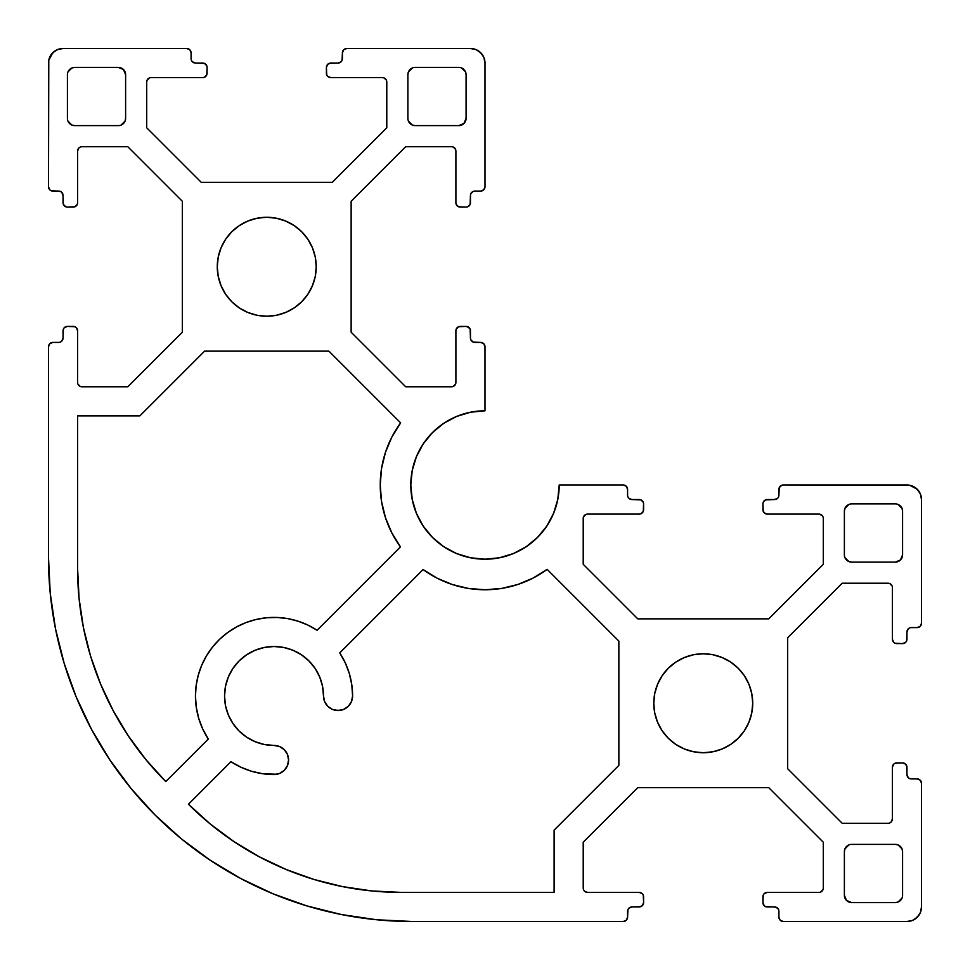 <?xml version="1.0" encoding="UTF-8"?>
<svg xmlns="http://www.w3.org/2000/svg" width="970" height="970" viewBox="0 0 970 970"><rect width="100%" height="100%" fill="white"/><g stroke="black" fill="none" stroke-linecap="round" stroke-linejoin="round"><path stroke-width="1.45" d="M255.098 741.674L246.538 737.103L255.098 741.674L264.373 744.499L274.025 745.445A14.55 14.55 0 0 1 288.575 759.995A14.55 14.55 0 0 1 274.025 774.545L279.59 773.442L284.319 770.289L287.472 765.56L288.575 759.995L287.472 754.43L284.319 749.701L279.59 746.548L274.025 745.445A49.47 49.47 0 0 1 224.555 695.975A49.47 49.47 0 0 1 274.025 646.505A49.47 49.47 0 0 1 323.495 695.975L324.598 701.54L327.751 706.269L332.48 709.422L338.045 710.525L343.61 709.422L348.339 706.269L351.492 701.54L352.595 695.975A14.55 14.55 0 0 1 338.045 710.525A14.55 14.55 0 0 1 323.495 695.975L322.549 686.323L323.495 695.975M748.949 684.323L751.774 693.598L752.72 703.25A49.47 49.47 0 0 1 703.25 752.72A49.47 49.47 0 0 1 653.78 703.25A49.47 49.47 0 0 1 703.25 653.78A49.47 49.47 0 0 1 752.72 703.25L751.774 712.901L748.949 722.177L744.378 730.737L738.231 738.231L730.737 744.378L722.177 748.949L712.901 751.774L703.25 752.72L693.598 751.774L684.323 748.949L675.763 744.378L668.269 738.231L662.122 730.737L657.551 722.177L654.726 712.901L653.78 703.25L654.726 693.598L657.551 684.323L662.122 675.763L668.269 668.269L675.763 662.122L684.323 657.551L693.598 654.726L703.25 653.78L712.901 654.726L722.177 657.551L730.737 662.122L738.231 668.269L744.378 675.763L748.949 684.323L751.774 693.598L752.72 703.25L751.774 712.901L748.949 722.177M312.449 247.823L315.274 257.098L316.22 266.75A49.47 49.47 0 0 1 266.75 316.22A49.47 49.47 0 0 1 217.28 266.75A49.47 49.47 0 0 1 266.75 217.28A49.47 49.47 0 0 1 316.22 266.75L315.274 276.401L312.449 285.677L307.878 294.237L301.731 301.731L294.237 307.878L285.677 312.449L276.401 315.274L266.75 316.22L257.098 315.274L247.823 312.449L239.263 307.878L231.769 301.731L225.622 294.237L221.051 285.677L218.226 276.401L217.28 266.75L218.226 257.098L221.051 247.823L225.622 239.263L231.769 231.769L239.263 225.622L247.823 221.051L257.098 218.226L266.75 217.28L276.401 218.226L285.677 221.051L294.237 225.622L301.731 231.769L307.878 239.263L312.449 247.823L315.274 257.098L316.22 266.75L315.274 276.401L312.449 285.677M537.465 537.465L526.225 546.704L537.465 537.465L546.704 526.225L553.555 513.397L557.774 499.477L559.205 485L623.225 485L559.205 485A74.205 74.205 0 0 1 485 559.205A74.205 74.205 0 0 1 410.795 485A74.205 74.205 0 0 1 485 410.795L485 346.775L483.727 343.683L480.635 342.41A4.365 4.365 0 0 1 485 346.775L485 410.795L470.523 412.226L456.603 416.445L470.523 412.226M400.477 546.886A104.76 104.76 0 0 1 400.646 422.884L328.903 351.14L204.597 351.14L139.85 415.887L77.6 415.887L77.6 568.662L77.6 415.887L139.85 415.887L204.597 351.14L328.903 351.14L400.646 422.884L391.892 436.997L385.466 452.311L381.562 468.449L380.24 485L381.549 501.478L385.429 517.556L391.795 532.821L400.477 546.886L317.105 630.27L400.477 546.886M208.32 739.055A78.57 78.57 0 0 1 317.105 630.27L307.902 625.08L298.093 621.188L287.86 618.63L277.359 617.478L266.811 617.732L256.395 619.406L246.283 622.461L236.68 626.85L227.756 632.476L219.656 639.254L212.551 647.051L206.549 655.732L201.76 665.141L198.28 675.108L196.158 685.438L195.455 695.975L196.279 707.336L198.741 718.455L202.779 729.101L208.32 739.055L165.785 781.577L208.32 739.055L202.779 729.101L198.741 718.455M902.585 895.31L902.585 851.66L902.585 895.31A7.275 7.275 0 0 1 895.31 902.585L851.66 902.585A7.275 7.275 0 0 1 844.385 895.31L844.385 851.66A7.275 7.275 0 0 1 851.66 844.385L895.31 844.385L851.66 844.385M844.385 511.19L844.943 508.401L844.385 511.19A7.275 7.275 0 0 1 851.66 503.915L895.31 503.915A7.275 7.275 0 0 1 902.585 511.19L902.585 554.84A7.275 7.275 0 0 1 895.31 562.115L851.66 562.115A7.275 7.275 0 0 1 844.385 554.84L844.385 511.19L844.385 554.84M895.31 503.915L851.66 503.915M407.885 74.69L408.443 71.901L407.885 74.69A7.275 7.275 0 0 1 415.16 67.415L458.81 67.415A7.275 7.275 0 0 1 466.085 74.69L466.085 118.34A7.275 7.275 0 0 1 458.81 125.615L415.16 125.615A7.275 7.275 0 0 1 407.885 118.34L407.885 74.69L407.885 118.34M458.81 67.415L415.16 67.415M74.69 125.615L71.901 125.057L74.69 125.615A7.275 7.275 0 0 1 67.415 118.34L67.415 74.69A7.275 7.275 0 0 1 74.69 67.415L118.34 67.415A7.275 7.275 0 0 1 125.615 74.69L125.615 118.34A7.275 7.275 0 0 1 118.34 125.615L74.69 125.615L118.34 125.615M83.384 627.408L79.055 598.175L83.384 627.408L90.562 656.072L100.516 683.886L113.15 710.598L128.343 735.951L145.949 759.68L165.785 781.577A301.1 301.1 0 0 1 77.6 568.662L79.055 598.175L77.6 568.662M349.309 673.495L345.271 662.849L339.73 652.895A78.57 78.57 0 0 1 352.595 695.975L351.77 684.614L349.309 673.495L345.271 662.849L339.73 652.895L423.114 569.523L437.215 578.229L452.505 584.595L468.619 588.475L485.145 589.76L501.66 588.426L517.762 584.51L533.039 578.096L547.116 569.354A104.76 104.76 0 0 1 423.114 569.523L437.215 578.229L452.505 584.595L468.619 588.475M234.049 841.657L210.32 824.051L234.049 841.657L259.402 856.849L286.114 869.484L313.928 879.438L342.592 886.616L371.825 890.945L401.337 892.4L554.112 892.4L554.112 830.15L618.86 765.403L618.86 641.097L547.116 569.354L618.86 641.097L618.86 765.403L554.112 830.15L554.112 892.4L401.337 892.4A301.1 301.1 0 0 1 188.422 804.215L230.945 761.68L240.899 767.221L251.545 771.259L262.664 773.72L274.025 774.545A78.57 78.57 0 0 1 230.945 761.68L188.422 804.215L210.32 824.051L188.422 804.215M823.287 888.035L823.287 842.202L823.287 888.035A4.365 4.365 0 0 1 818.922 892.4L767.27 892.4L818.922 892.4M762.905 896.765A4.365 4.365 0 0 1 767.27 892.4L764.178 893.673L763.232 895.092L762.905 902.585L762.905 896.765M767.27 906.95A4.365 4.365 0 0 1 762.905 902.585L764.178 905.677L765.597 906.623L774.545 906.95L767.27 906.95M778.583 909.642L777.637 908.223L774.545 906.95A4.365 4.365 0 0 1 778.91 911.315L778.91 917.135L778.91 911.315M783.275 921.5A4.365 4.365 0 0 1 778.91 917.135L780.183 920.227L783.275 921.5L906.95 921.5L783.275 921.5M921.5 906.95A14.55 14.55 0 0 1 906.95 921.5L912.515 920.397L917.244 917.244L920.397 912.515L921.5 906.95L921.5 783.275L920.227 780.183L917.135 778.91A4.365 4.365 0 0 1 921.5 783.275L921.5 906.95M907.277 776.218L906.95 774.545L908.223 777.637L909.642 778.583L917.135 778.91L911.315 778.91A4.365 4.365 0 0 1 906.95 774.545L906.623 765.597L905.677 764.178L902.585 762.905A4.365 4.365 0 0 1 906.95 767.27L905.677 764.178L904.258 763.232M896.765 762.905L902.585 762.905L895.092 763.232L893.673 764.178L892.4 767.27A4.365 4.365 0 0 1 896.765 762.905L895.092 763.232M891.127 822.014L889.708 822.96L891.127 822.014L892.4 818.922L892.4 767.27L892.4 818.922A4.365 4.365 0 0 1 888.035 823.287L842.202 823.287L787.64 768.725L787.64 637.775L787.64 768.725L842.202 823.287L888.035 823.287M842.202 583.212L787.64 637.775L842.202 583.212L888.035 583.212L842.202 583.212M888.035 583.212L889.708 583.54L888.035 583.212A4.365 4.365 0 0 1 892.4 587.577L892.4 639.23L892.4 587.577M896.765 643.595A4.365 4.365 0 0 1 892.4 639.23L893.673 642.322L895.092 643.268L902.585 643.595L896.765 643.595M906.95 639.23A4.365 4.365 0 0 1 902.585 643.595L905.677 642.322L906.623 640.903L906.95 631.955L906.95 639.23M909.642 627.917L908.223 628.863L906.95 631.955A4.365 4.365 0 0 1 911.315 627.59L917.135 627.59L911.315 627.59M921.5 623.225A4.365 4.365 0 0 1 917.135 627.59L920.227 626.317L921.5 623.225L921.5 499.55L921.5 623.225M906.95 485A14.55 14.55 0 0 1 921.5 499.55L920.397 493.985L917.244 489.256L909.787 485.279L783.275 485L906.95 485M776.218 499.223L774.545 499.55L777.637 498.277L778.583 496.858L778.91 489.365A4.365 4.365 0 0 1 783.275 485L781.602 485.327L779.237 487.692L778.91 495.185A4.365 4.365 0 0 1 774.545 499.55L765.597 499.877L763.232 502.242L762.905 503.915A4.365 4.365 0 0 1 767.27 499.55L765.597 499.877L763.232 502.242M762.905 509.735L762.905 503.915L763.232 511.408L765.597 513.773L767.27 514.1A4.365 4.365 0 0 1 762.905 509.735L763.232 511.408M822.014 515.373L822.96 516.792L822.014 515.373L818.922 514.1L767.27 514.1L818.922 514.1A4.365 4.365 0 0 1 823.287 518.465L823.287 564.297L768.725 618.86L637.775 618.86L768.725 618.86L823.287 564.297L823.287 518.465M583.212 564.297L637.775 618.86L583.212 564.297L583.212 518.465L583.212 564.297M583.212 518.465L583.54 516.792L583.212 518.465A4.365 4.365 0 0 1 587.577 514.1L639.23 514.1L587.577 514.1M643.595 509.735A4.365 4.365 0 0 1 639.23 514.1L640.903 513.773L643.268 511.408L643.595 503.915L643.595 509.735M639.23 499.55A4.365 4.365 0 0 1 643.595 503.915L643.268 502.242L640.903 499.877L631.955 499.55L639.23 499.55M627.917 496.858L628.863 498.277L631.955 499.55A4.365 4.365 0 0 1 627.59 495.185L627.59 489.365L627.59 495.185M623.225 485A4.365 4.365 0 0 1 627.59 489.365L626.317 486.273L623.225 485M470.777 339.718L470.45 338.045L470.777 339.718L473.142 342.083L480.635 342.41L474.815 342.41A4.365 4.365 0 0 1 470.45 338.045L470.123 329.097L469.177 327.678L466.085 326.405A4.365 4.365 0 0 1 470.45 330.77L470.123 329.097L467.758 326.732M460.265 326.405L466.085 326.405L458.592 326.732L456.227 329.097L455.9 330.77A4.365 4.365 0 0 1 460.265 326.405L458.592 326.732M454.627 385.514L453.208 386.46L455.573 384.096L455.9 382.422L455.9 330.77L455.9 382.422A4.365 4.365 0 0 1 451.535 386.787L405.702 386.787L351.14 332.225L351.14 201.275L351.14 332.225L405.702 386.787L451.535 386.787M405.702 146.712L351.14 201.275L405.702 146.712L451.535 146.712L405.702 146.712M451.535 146.712L453.208 147.04L451.535 146.712A4.365 4.365 0 0 1 455.9 151.077L455.9 202.73L455.9 151.077M460.265 207.095A4.365 4.365 0 0 1 455.9 202.73L456.227 204.403L458.592 206.768L466.085 207.095L460.265 207.095M470.45 202.73A4.365 4.365 0 0 1 466.085 207.095L467.758 206.768L470.123 204.403L470.45 195.455L470.45 202.73M473.142 191.417L470.777 193.782L470.45 195.455A4.365 4.365 0 0 1 474.815 191.09L480.635 191.09L474.815 191.09M485 186.725A4.365 4.365 0 0 1 480.635 191.09L483.727 189.817L485 186.725L485 63.05L485 186.725M470.45 48.5A14.55 14.55 0 0 1 485 63.05L483.897 57.485L480.744 52.756L476.015 49.603L470.45 48.5L346.775 48.5L343.683 49.773L342.41 52.865A4.365 4.365 0 0 1 346.775 48.5L470.45 48.5M339.718 62.723L338.045 63.05L341.137 61.777L342.083 60.358L342.41 52.865L342.41 58.685A4.365 4.365 0 0 1 338.045 63.05L329.097 63.377L327.678 64.323L326.405 67.415A4.365 4.365 0 0 1 330.77 63.05L327.678 64.323L326.732 65.742M326.405 73.235L326.405 67.415L326.732 74.908L327.678 76.327L330.77 77.6A4.365 4.365 0 0 1 326.405 73.235L326.732 74.908M385.514 78.873L386.46 80.292L384.096 77.927L382.422 77.6L330.77 77.6L382.422 77.6A4.365 4.365 0 0 1 386.787 81.965L386.787 127.797L332.225 182.36L201.275 182.36L332.225 182.36L386.787 127.797L386.787 81.965M146.712 127.797L201.275 182.36L146.712 127.797L146.712 81.965L146.712 127.797M146.712 81.965L147.04 80.292L146.712 81.965A4.365 4.365 0 0 1 151.077 77.6L202.73 77.6L151.077 77.6M207.095 73.235A4.365 4.365 0 0 1 202.73 77.6L204.403 77.273L206.768 74.908L207.095 67.415L207.095 73.235M202.73 63.05A4.365 4.365 0 0 1 207.095 67.415L206.768 65.742L204.403 63.377L195.455 63.05L202.73 63.05M191.417 60.358L192.363 61.777L195.455 63.05A4.365 4.365 0 0 1 191.09 58.685L191.09 52.865L191.09 58.685M186.725 48.5A4.365 4.365 0 0 1 191.09 52.865L189.817 49.773L186.725 48.5L63.05 48.5L186.725 48.5M48.5 63.05A14.55 14.55 0 0 1 63.05 48.5L57.485 49.603L52.756 52.756L48.779 60.213L48.5 186.725L48.5 63.05M62.723 193.782L63.05 195.455L61.777 192.363L60.358 191.417L52.865 191.09A4.365 4.365 0 0 1 48.5 186.725L49.773 189.817L51.192 190.763L58.685 191.09A4.365 4.365 0 0 1 63.05 195.455L63.377 204.403L65.742 206.768L67.415 207.095A4.365 4.365 0 0 1 63.05 202.73L63.377 204.403L65.742 206.768M73.235 207.095L67.415 207.095L74.908 206.768L77.273 204.403L77.6 202.73A4.365 4.365 0 0 1 73.235 207.095L74.908 206.768M78.873 147.986L80.292 147.04L78.873 147.986L77.6 151.077L77.6 202.73L77.6 151.077A4.365 4.365 0 0 1 81.965 146.712L127.797 146.712L182.36 201.275L182.36 332.225L182.36 201.275L127.797 146.712L81.965 146.712M127.797 386.787L182.36 332.225L127.797 386.787L81.965 386.787L127.797 386.787M81.965 386.787L80.292 386.46L81.965 386.787A4.365 4.365 0 0 1 77.6 382.422L77.6 330.77L77.6 382.422M73.235 326.405A4.365 4.365 0 0 1 77.6 330.77L76.327 327.678L74.908 326.732L67.415 326.405L73.235 326.405M63.05 330.77A4.365 4.365 0 0 1 67.415 326.405L64.323 327.678L63.377 329.097L63.05 338.045L63.05 330.77M60.358 342.083L61.777 341.137L63.05 338.045A4.365 4.365 0 0 1 58.685 342.41L52.865 342.41L58.685 342.41M48.5 346.775A4.365 4.365 0 0 1 52.865 342.41L49.773 343.683L48.5 346.775L48.5 557.75L48.5 346.775M412.25 921.5A363.75 363.75 0 0 1 48.5 557.75L50.246 593.41L55.484 628.718L64.165 663.347L76.194 696.957L91.447 729.222L109.804 759.837L131.071 788.513L155.042 814.958L181.487 838.929L210.163 860.196L240.778 878.553L273.043 893.806L306.653 905.834L341.282 914.516L376.59 919.754L412.25 921.5L623.225 921.5L626.317 920.227L627.59 917.135A4.365 4.365 0 0 1 623.225 921.5L412.25 921.5M630.282 907.277L631.955 906.95L628.863 908.223L627.917 909.642L627.59 917.135L627.59 911.315A4.365 4.365 0 0 1 631.955 906.95L640.903 906.623L642.322 905.677L643.595 902.585A4.365 4.365 0 0 1 639.23 906.95L642.322 905.677L643.268 904.258M643.595 896.765L643.595 902.585L643.268 895.092L642.322 893.673L639.23 892.4A4.365 4.365 0 0 1 643.595 896.765L643.268 895.092M584.486 891.127L583.54 889.708L584.486 891.127L587.577 892.4L639.23 892.4L587.577 892.4A4.365 4.365 0 0 1 583.212 888.035L583.212 842.202L637.775 787.64L768.725 787.64L637.775 787.64L583.212 842.202L583.212 888.035M823.287 842.202L768.725 787.64L823.287 842.202M67.415 74.69L67.415 118.34M895.31 844.385L898.099 844.943L895.31 844.385A7.275 7.275 0 0 1 902.585 851.66L902.027 848.871L902.585 851.66M822.014 891.127L822.96 889.708L820.596 892.073M906.95 774.545L906.95 767.27M891.127 584.486L889.708 583.54L892.073 585.904M774.545 499.55L767.27 499.55M584.486 515.373L583.54 516.792L585.904 514.427M526.225 546.704L513.397 553.555L499.477 557.774L485 559.205L470.523 557.774L456.603 553.555L443.775 546.704L432.535 537.465L423.296 526.225L416.445 513.397L412.226 499.477L410.795 485L412.226 470.523L416.445 456.603L423.296 443.775L432.535 432.535L443.775 423.296L456.603 416.445M470.45 338.045L470.45 330.77M454.627 147.986L453.208 147.04L455.573 149.404M338.045 63.05L330.77 63.05M147.986 78.873L147.04 80.292L149.404 77.927M63.05 195.455L63.05 202.73M78.873 385.514L80.292 386.46L77.927 384.096M631.955 906.95L639.23 906.95M339.73 652.895L423.114 569.523M246.538 737.103L239.044 730.956L232.897 723.462L228.326 714.902L225.501 705.626L224.555 695.975L225.501 686.323L228.326 677.048L232.897 668.488L239.044 660.994L246.538 654.847L255.098 650.276L264.373 647.451L274.025 646.505L283.676 647.451L292.952 650.276L301.512 654.847L309.006 660.994L315.153 668.488L319.724 677.048L322.549 686.323L319.724 677.048L315.153 668.488L309.006 660.994L301.512 654.847L292.952 650.276L283.676 647.451L274.025 646.505M74.69 67.415L71.901 67.973L67.973 71.901L71.901 67.973L74.69 67.415L118.34 67.415L123.481 69.549L125.615 74.69L125.615 118.34L125.057 121.129L121.129 125.057L125.057 121.129L125.615 118.34M71.901 125.057L67.973 121.129L71.901 125.057M466.085 74.69L465.527 71.901L461.599 67.973L465.527 71.901L466.085 74.69L466.085 118.34L463.951 123.481L458.81 125.615L415.16 125.615L412.371 125.057L408.443 121.129L412.371 125.057L415.16 125.615M408.443 71.901L412.371 67.973L408.443 71.901M902.585 511.19L902.027 508.401L898.099 504.473L902.027 508.401L902.585 511.19L902.585 554.84L900.451 559.981L895.31 562.115L851.66 562.115L848.871 561.557L844.943 557.629L848.871 561.557L851.66 562.115M844.943 508.401L848.871 504.473L844.943 508.401M895.31 902.585L898.099 902.027L902.027 898.099L898.099 902.027L895.31 902.585L851.66 902.585L846.519 900.451L844.385 895.31L844.385 851.66L844.943 848.871L848.871 844.943L844.943 848.871L844.385 851.66M898.099 844.943L902.027 848.871L898.099 844.943M767.27 892.4L764.178 893.673L763.232 895.092M762.905 902.585L763.232 904.258M778.91 917.135L779.237 918.808M915.037 919.051L919.051 915.037M892.4 639.23L893.673 642.322L895.092 643.268M902.585 643.595L904.258 643.268M917.135 627.59L918.808 627.263M919.051 491.463L915.037 487.449M639.23 514.1L640.903 513.773L643.268 511.408M643.595 503.915L643.268 502.242M627.59 489.365L627.263 487.692M513.397 553.555L499.477 557.774M432.535 537.465L423.296 526.225M416.445 513.397L412.226 499.477L410.795 485M432.535 432.535L443.775 423.296M455.9 202.73L456.227 204.403L458.592 206.768M466.085 207.095L467.758 206.768M480.635 191.09L482.308 190.763M482.551 54.963L478.537 50.949M202.73 77.6L204.403 77.273L206.768 74.908M207.095 67.415L206.768 65.742M191.09 52.865L190.763 51.192M54.963 50.949L50.949 54.963M77.6 330.77L76.327 327.678L74.908 326.732M67.415 326.405L65.742 326.732M52.865 342.41L51.192 342.737M55.484 628.718L64.165 663.347M91.447 729.222L109.804 759.837L131.071 788.513L155.042 814.958L181.487 838.929L210.163 860.196L240.778 878.553M341.282 914.516L376.59 919.754M485.145 589.76L501.66 588.426L517.762 584.51M251.545 771.259L262.664 773.72L276.862 774.266M284.319 770.289L286.126 768.082M286.126 751.908L284.319 749.701M228.326 714.902L225.501 705.626M224.555 695.975L225.501 686.323L228.326 677.048L232.897 668.488L239.044 660.994L246.538 654.847M255.098 650.276L264.373 647.451M325.944 704.062L327.751 706.269M335.208 710.246L340.882 710.246M350.146 704.062L351.492 701.54M400.646 422.884L391.892 436.997L385.466 452.311M380.24 485L381.549 501.478M317.105 630.27L307.902 625.08L298.093 621.188L287.86 618.63M277.359 617.478L266.811 617.732M246.283 622.461L236.68 626.85M212.551 647.051L206.549 655.732M657.551 722.177L654.726 712.901L653.78 703.25L654.726 693.598L657.551 684.323M684.323 657.551L693.598 654.726L703.25 653.78L712.901 654.726L722.177 657.551M722.177 748.949L712.901 751.774L703.25 752.72L693.598 751.774L684.323 748.949M221.051 285.677L218.226 276.401L217.28 266.75L218.226 257.098L221.051 247.823M247.823 221.051L257.098 218.226L266.75 217.28L276.401 218.226L285.677 221.051M285.677 312.449L276.401 315.274L266.75 316.22L257.098 315.274L247.823 312.449M118.34 67.415L123.481 69.549L125.615 74.69M466.085 118.34L463.951 123.481L458.81 125.615M902.585 554.84L900.451 559.981L895.31 562.115M851.66 902.585L846.519 900.451L844.385 895.31"/></g></svg>
